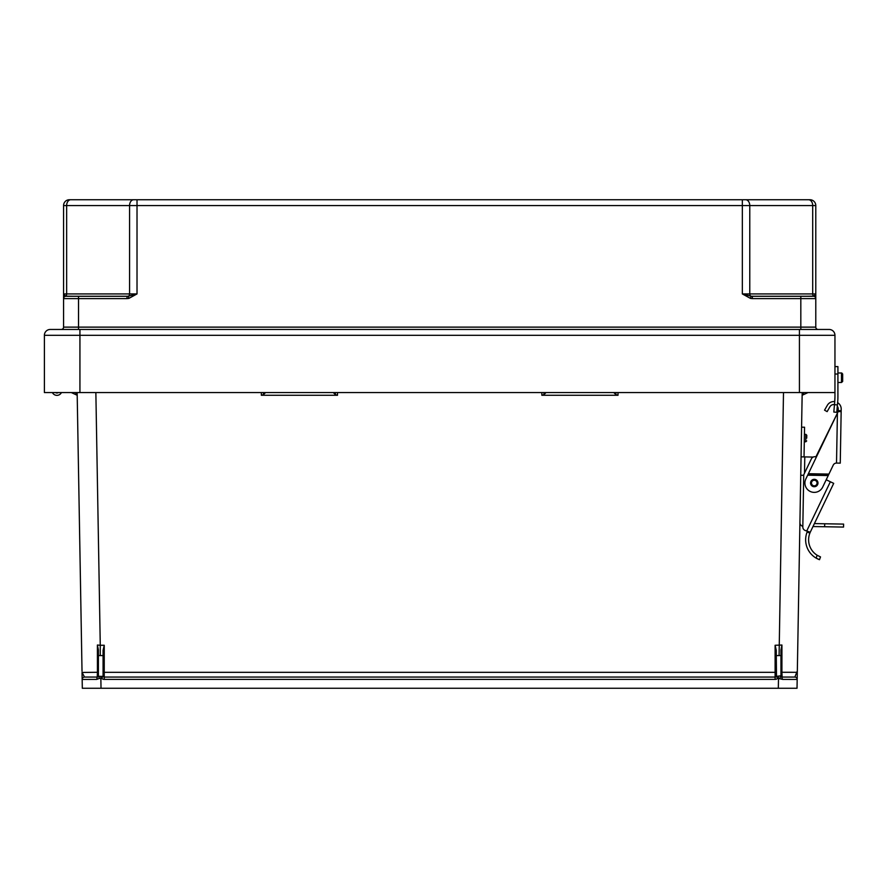 <?xml version="1.0" encoding="UTF-8"?>
<svg xmlns="http://www.w3.org/2000/svg" width="888" height="888" viewBox="0 0 888 888"><rect width="100%" height="100%" fill="white"/><g stroke="black" fill="none" stroke-linecap="round" stroke-linejoin="round"><path stroke-width="1.33" d="M807.991 392.574L802.142 395.271L802.186 392.574L797.335 670.984L799.922 522.599A3.707 3.707 0 0 0 802.83 526.284L803.707 475.624A3.707 3.707 0 0 1 804.073 474.081L811.399 458.819A3.707 3.707 0 0 1 815.872 456.898L838.183 411.566L838.228 409.068A4.451 4.451 0 0 0 837.306 406.271M802.142 395.271L801.065 456.854L804.783 456.92L804.495 473.204M543.978 392.574L543.967 394.638L541.835 395.271L618.015 395.271L615.884 394.638L613.819 392.574M335.364 392.574L335.387 394.638L337.507 395.271L261.338 395.271L263.459 394.638L265.534 392.574M781.706 676.978A1.166 1.166 0 0 0 782.117 677.056L794.849 677.056L782.117 677.056L781.917 672.283L797.302 672.294L797.024 688.267L101.021 688.267L100.855 678.399L101.798 678.399A3.508 3.508 0 0 0 104.24 679.387L775.113 679.387A3.508 3.508 0 0 0 777.544 678.399L776.5 676.379L780.952 675.779L780.952 649.972L780.952 655.555L776.279 655.588L776.5 676.379M104.24 679.387L104.24 645.265L100.266 645.265L100.266 655.588L103.075 655.588L103.075 675.879A1.166 1.166 0 0 0 104.24 677.056L775.113 677.056A1.166 1.166 0 0 0 776.279 675.879A1.166 1.166 0 0 1 775.113 677.056L775.113 645.265L776.279 650.382L776.279 655.588M95.86 392.574L100.266 645.265L97.403 645.032L97.436 672.283L82.04 672.449L82.318 688.267L101.021 688.267M82.018 671.173L77.156 392.574L82.018 670.984M778.321 688.267L778.499 678.399L782.639 679.398L797.18 679.431A2.342 2.342 0 0 0 794.849 677.056L797.335 670.984M780.952 675.779L782.639 679.398M543.967 394.638L546.031 392.574M775.113 645.265L781.94 645.032L781.917 672.283L780.952 672.305M783.494 392.574L779.087 655.588M780.952 649.972L781.94 645.032M779.819 678.377L780.785 676.279M92.985 677.056L84.504 677.056A2.342 2.342 0 0 0 82.162 679.431L96.703 679.398L99.523 678.377L98.402 675.779L97.225 677.056L84.504 677.056L97.225 677.056L97.436 672.283L98.402 672.305M98.402 675.779L98.402 649.972L98.402 655.555L100.266 655.588M103.075 655.588L103.075 650.382L104.24 645.265M104.24 677.056A1.166 1.166 0 0 1 103.075 675.879L101.798 678.399M71.362 392.574L77.201 395.271M335.387 394.638L333.322 392.574M99.523 678.377L100.855 678.399L100.855 676.379L98.568 676.279M98.402 649.972L97.403 645.032M84.504 677.056L82.04 672.383L82.162 679.431A2.342 2.342 0 0 1 84.504 677.056M98.024 676.734A1.166 1.166 0 0 1 97.225 677.056L96.703 679.398M786.368 677.056L794.849 677.056A2.342 2.342 0 0 1 797.18 679.431L797.302 672.383M797.302 672.294L797.324 671.173M55.5 392.574A2.675 2.675 0 0 0 58.364 392.574A2.675 2.675 0 0 1 55.5 392.574A2.675 2.675 0 0 0 58.364 392.574M52.414 392.574A5.051 5.051 0 0 0 61.439 392.574M799.422 392.574L834.953 392.574L834.953 335.309A5.839 5.839 0 0 0 829.103 329.459L50.239 329.459A5.839 5.839 0 0 0 44.4 335.309L44.4 392.574L79.931 392.574L79.931 335.309L799.422 335.309L799.422 392.574L79.931 392.574M128.827 298.424L137.018 293.928L128.383 296.181L128.827 298.424L127.017 298.601L127.017 296.27L65.901 296.27A2.342 2.342 0 0 0 63.57 298.601L63.57 327.128A2.342 2.342 0 0 1 61.228 329.459A2.342 2.342 0 0 0 63.57 327.128L78.533 327.128L78.533 298.601L127.017 298.601M750.515 298.424L742.335 293.928L750.971 296.181L750.515 298.424L752.336 298.601L752.336 296.27L813.441 296.27A2.342 2.342 0 0 1 815.783 298.601L815.783 327.128A2.342 2.342 0 0 0 818.114 329.459A2.342 2.342 0 0 1 815.783 327.128L800.821 327.128L800.821 298.601L752.336 298.601M752.336 296.27L750.971 296.181A2.342 1.654 -90 0 1 749.772 293.928L812.698 293.928L812.698 205.572L749.772 205.572L749.772 293.928L742.335 293.928L742.335 205.572L137.018 205.572L137.018 199.733L133.711 199.733L809.934 199.733A5.839 5.839 0 0 1 815.783 205.572L815.783 298.601L800.821 298.601L800.821 296.27M127.017 296.27L128.383 296.181A2.342 1.654 -90 0 0 129.57 293.928L137.018 293.928L137.018 205.572L129.57 205.572L129.57 293.928L66.644 293.928L66.644 205.572L129.57 205.572A5.839 4.129 90 0 1 133.711 199.733L69.408 199.733A5.839 5.839 0 0 0 63.57 205.572L63.57 298.601L78.533 298.601L78.533 296.27L75.835 296.27M742.335 199.733L745.643 199.733A5.839 4.129 90 0 1 749.772 205.572L742.335 205.572L742.335 199.733M805.616 296.27L813.896 296.181A2.342 2.287 0 0 1 815.783 298.424M813.896 296.181L815.783 293.928L812.698 293.928A2.342 1.654 -90 0 0 813.896 296.181M74.081 296.27L65.446 296.181A2.342 2.287 180 0 0 63.57 298.424M65.446 296.181L63.57 293.928L66.644 293.928A2.342 1.654 -90 0 1 65.446 296.181M815.783 205.572A5.839 5.839 0 0 0 809.934 199.733A5.839 5.839 0 0 1 815.783 205.572L812.698 205.572A5.839 4.129 90 0 0 808.568 199.733M63.57 205.572A5.839 5.839 0 0 1 69.408 199.733A5.839 5.839 0 0 0 63.57 205.572L66.644 205.572A5.839 4.129 90 0 1 70.785 199.733M834.953 392.574L834.953 396.659A56.399 56.399 0 0 1 834.731 401.576L834.465 404.662L837.417 404.928L837.695 401.831A59.374 59.374 0 0 0 837.917 396.659L837.917 393.551M837.906 397.769L837.917 396.825M841.846 373.038L842.668 374.17L841.48 372.982L841.48 382.484L842.657 381.474L841.48 382.484L842.668 381.296L842.668 374.17L842.668 381.296L842.668 374.17L842.668 381.296L842.668 374.17L842.668 381.296L842.668 374.17L842.668 381.296L841.48 382.484L837.917 382.484M817.948 483.094A3.685 3.685 0 0 1 812.376 486.18A3.685 3.685 0 0 1 812.487 479.809A3.685 3.685 0 0 1 817.948 483.094A3.685 3.685 0 0 0 812.487 479.809A3.685 3.685 0 0 0 812.376 486.18A3.685 3.685 0 0 0 817.948 483.094A3.707 3.707 0 0 1 812.354 486.202A3.707 3.707 0 0 1 812.476 479.775A3.707 3.707 0 0 1 817.981 483.094A3.685 3.685 0 0 1 812.376 486.18A3.685 3.685 0 0 1 812.487 479.809A3.685 3.685 0 0 1 817.948 483.094A3.685 3.685 0 0 0 812.487 479.809A3.685 3.685 0 0 0 812.376 486.18A3.685 3.685 0 0 0 817.948 483.094M819.491 559.695L816.116 558.097L819.491 559.695L820.512 556.909L817.171 555.266A18.248 18.248 0 0 1 809.9 533.066L810.245 532.245L809.9 533.066L810.245 532.245L805.305 530.524A3.707 3.707 0 0 1 802.819 526.95L802.83 526.284L802.819 526.95M809.9 533.066L807.092 532.09A21.212 21.212 0 0 0 816.116 558.097L817.36 558.774M807.092 532.09L807.436 531.268M830.213 481.696L826.473 479.897L826.584 478.965M837.617 402.641A7.426 7.426 0 0 1 841.202 409.124L841.158 411.61L838.183 411.555L808.369 473.715L828.937 474.081L833.244 465.101A3.563 3.563 0 0 1 836.518 463.081L837.417 413.164L838.183 411.566L837.417 413.164M841.158 411.61L840.259 463.136L836.54 463.081M834.476 404.595A4.451 4.451 0 0 0 829.914 406.782L827.128 411.632L824.552 410.156L827.339 405.305A7.426 7.426 0 0 1 834.731 401.631M828.937 474.081L822.699 487.068A9.346 9.346 0 0 1 810.222 491.453A9.346 9.346 0 0 1 805.838 478.976L808.646 473.126M828.515 474.958L828.859 474.225L828.515 474.958M828.227 475.546L807.658 475.191L808.369 473.715M808.013 474.458L828.582 474.814M805.305 530.524L806.715 531.013L830.358 481.762L826.473 479.897M830.358 481.762L833.699 483.361L810.245 532.245M803.718 475.302L802.896 522.499M801.587 427.172L804.55 427.217L804.04 456.909M812.986 526.54L824.641 526.739L824.697 523.776L814.396 523.587M824.697 523.776L843.6 524.098L843.545 527.072L824.641 526.739M813.175 457.065L804.783 456.92M803.729 475.302L800.743 475.258L799.922 522.599M806.737 438.095L806.792 435.275L806.737 438.095M834.953 366.6L837.917 366.6L837.917 374.026L834.953 374.026M837.906 397.824L837.917 374.026M834.953 396.659L834.731 401.576M837.417 404.928L836.774 412.321L833.821 412.054L834.465 404.662M817.393 558.785L819.191 559.584M824.552 410.156L827.339 405.305M103.075 672.316L776.279 672.316M617.993 392.574L618.015 395.271M541.835 395.271L541.858 392.574M337.507 395.271L337.484 392.574M261.361 392.574L261.338 395.271M778.499 676.379L778.499 678.399L777.544 678.399M803.551 392.574L803.518 394.638M615.884 394.638L615.872 392.574M775.113 677.056L775.113 679.387M102.842 676.379L100.855 676.379M75.802 392.574L75.835 394.638M263.459 394.638L263.481 392.574M78.533 329.459L78.533 327.128L800.821 327.128L800.821 329.459M834.953 335.309L799.422 335.309L799.422 329.459M79.931 329.459L79.931 335.309L44.4 335.309M817.06 483.072A2.786 2.786 0 0 0 812.92 480.586A2.786 2.786 0 0 0 812.831 485.414A2.786 2.786 0 0 0 817.06 483.072M838.205 410.667L841.169 410.711M816.116 558.097L817.171 555.266M804.306 441.769L805.782 441.791L805.916 434.376L804.428 434.343M842.657 373.992L841.48 372.982L837.917 372.982M805.782 441.791L806.693 440.936M805.916 434.376L806.792 435.275L805.916 434.376"/></g></svg>
